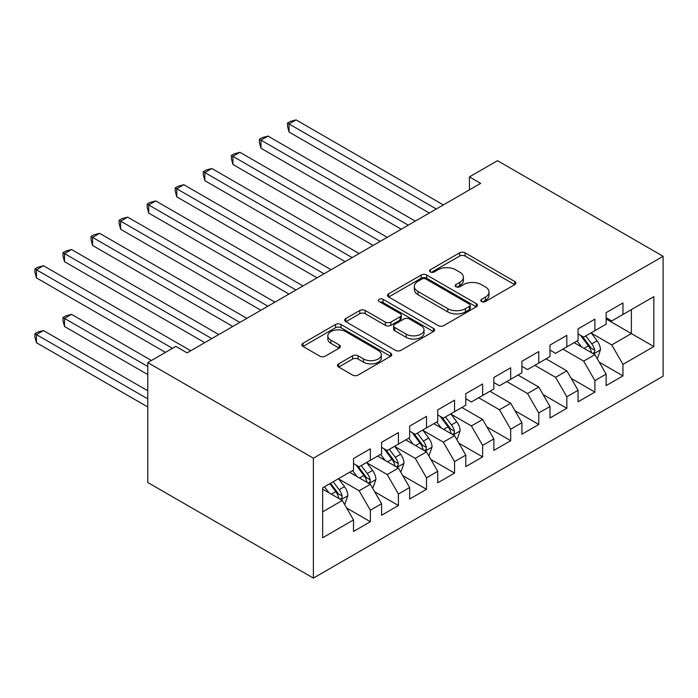 <?xml version="1.0" encoding="UTF-8"?>
<svg xmlns="http://www.w3.org/2000/svg" width="698" height="698" viewBox="0 0 698 698"><rect width="100%" height="100%" fill="white"/><g stroke="black" fill="none" stroke-linecap="round" stroke-linejoin="round"><path stroke-width="1.05" d="M481.585 301.545A2.731 1.571 0 0 0 485.442 301.545L514.714 284.644A3.9 2.251 0 0 0 515.857 283.056A3.9 2.251 0 0 0 514.714 281.46L465.121 252.833A3.9 2.251 0 0 0 459.616 252.833L430.343 269.733A2.731 1.571 0 0 0 429.54 270.841A2.731 1.571 0 0 0 430.343 271.958A2.731 1.571 0 0 0 434.2 271.958L437.986 269.768A12.468 7.198 0 0 1 455.62 269.768L459.755 272.159A12.468 7.198 0 0 1 463.402 277.246A12.468 7.198 0 0 1 459.755 282.332L455.96 284.522A2.731 1.571 0 0 0 455.166 285.639A2.731 1.571 0 0 0 455.96 286.747A2.731 1.571 0 0 0 459.816 286.747L463.612 284.566A12.468 7.198 0 0 1 481.236 284.566L485.372 286.948A12.468 7.198 0 0 1 489.028 292.043A12.468 7.198 0 0 1 485.372 297.13L481.585 299.32A2.731 1.571 0 0 0 480.782 300.428A2.731 1.571 0 0 0 481.585 301.545L481.585 299.32M338.67 363.85A3.9 2.251 0 0 0 337.527 365.447A3.9 2.251 0 0 0 338.67 367.035L352.586 375.07A3.9 2.251 0 0 0 358.091 375.07L390.601 356.294A3.9 2.251 0 0 0 391.744 354.706A3.9 2.251 0 0 0 390.601 353.118L341.008 324.483A3.9 2.251 0 0 0 335.502 324.483L302.993 343.259A3.9 2.251 0 0 0 301.85 344.847A3.9 2.251 0 0 0 302.993 346.435L319.797 356.137A3.9 2.251 0 0 0 325.312 356.137L339.219 348.11A3.9 2.251 0 0 0 340.362 346.513A3.9 2.251 0 0 0 339.219 344.925L330.887 340.118A10.426 6.02 0 0 1 327.833 335.86A10.426 6.02 0 0 1 334.263 330.302A10.426 6.02 0 0 1 345.623 331.602L378.272 350.457A10.426 6.02 0 0 1 381.326 354.706A10.426 6.02 0 0 1 374.887 360.264A10.426 6.02 0 0 1 363.536 358.964L358.091 355.823A3.9 2.251 0 0 0 352.586 355.823L338.67 363.85L338.67 367.035M147.784 362.585L313.385 458.193L313.385 578.11L147.784 482.501L147.784 362.585L175.852 346.382L187.081 352.865L480.66 183.365L469.44 176.882L469.44 189.847M469.44 176.882L497.5 160.68L663.1 256.288L313.385 458.193M438.265 325.6A3.9 2.251 0 0 0 443.771 325.6L476.28 306.832A3.9 2.251 0 0 0 477.423 305.244A3.9 2.251 0 0 0 476.28 303.647L426.687 275.021A3.9 2.251 0 0 0 421.182 275.021L388.673 293.788A3.9 2.251 0 0 0 387.53 295.376A3.9 2.251 0 0 0 388.673 296.973L438.265 325.6M380.262 302.129A2.731 1.571 0 0 1 383.028 302.513L383.028 299.276L433.441 328.383A3.9 2.251 0 0 1 434.584 329.971A3.9 2.251 0 0 1 433.441 331.567L400.931 350.335A3.9 2.251 0 0 1 395.426 350.335L345.833 321.699L345.833 318.524A3.9 2.251 0 0 0 344.69 320.112A3.9 2.251 0 0 0 345.833 321.699M345.833 318.524L359.749 310.488A3.9 2.251 0 0 1 365.255 310.488L385.366 322.101A3.9 2.251 0 0 0 390.88 322.101L400.102 316.77A3.9 2.251 0 0 0 401.245 315.182A3.9 2.251 0 0 0 400.102 313.594L379.171 301.501A2.731 1.571 0 0 1 378.368 300.393A2.731 1.571 0 0 1 380.052 298.936A2.731 1.571 0 0 1 383.028 299.276M313.385 578.11L663.1 376.196L663.1 256.288M606.126 318.995L631.385 333.583L631.385 309.598L653.834 296.633L622.965 314.458L622.965 302.958L606.126 312.678L606.126 324.186L594.897 330.66L594.897 319.161L578.057 328.88L578.057 340.388L566.828 346.871L566.828 335.363L549.989 345.082L549.989 356.591L538.76 363.073L538.76 351.565L521.921 361.294L521.921 372.793L510.692 379.276L510.692 367.776L493.852 377.496L493.852 389.004L482.632 395.478L482.632 383.979L465.784 393.698L465.784 405.206L454.564 411.689L454.564 400.181L437.725 409.901L437.725 421.409L426.495 427.891L426.495 416.383L409.656 426.112L409.656 437.611L398.427 444.094L398.427 432.594L381.588 442.314L381.588 453.822L370.359 460.296L370.359 448.797L353.52 458.516L353.52 470.024L322.642 487.85L322.642 537.757L353.52 519.931L342.29 500.483L322.642 489.141M653.834 296.633L653.834 346.548L622.965 364.373L611.736 344.925L591.389 333.173M599.25 362.183L622.965 375.873L622.965 364.373M622.965 375.873L606.126 385.601L606.126 374.093L594.897 380.576L583.668 361.128L562.902 349.14M571.182 378.386L594.897 392.084L594.897 380.576M594.897 392.084L578.057 401.804L578.057 390.295L566.828 396.778L555.599 377.33L534.834 365.342M543.114 394.588L566.828 408.286L566.828 396.778M566.828 408.286L549.989 418.006L549.989 406.498L538.76 412.98L527.54 393.541L506.765 381.544M515.045 410.799L538.76 424.489L538.76 412.98M538.76 424.489L521.921 434.208L521.921 422.709L510.692 429.191L499.471 409.743L478.697 397.747M486.977 427.002L510.692 440.691L510.692 429.191M510.692 440.691L493.852 450.419L493.852 438.911L482.632 445.394L471.403 425.946L451.048 414.202M458.909 443.204L482.632 456.893L482.632 445.394M482.632 456.893L465.784 466.622L465.784 455.113L454.564 461.596L443.335 442.148L422.988 430.404M430.841 459.406L454.564 473.104L454.564 461.596M454.564 473.104L437.725 482.824L437.725 471.316L426.495 477.798L415.266 458.359L394.92 446.607M402.781 475.617L426.495 489.307L426.495 477.798M426.495 489.307L409.656 499.026L409.656 487.527L398.427 494.01L387.198 474.561L366.851 462.809M374.713 491.82L398.427 505.509L398.427 494.01M398.427 505.509L381.588 515.237L381.588 503.729L370.359 510.212L359.13 490.764L338.783 479.02M346.644 508.022L370.359 521.711L370.359 510.212M370.359 521.711L353.52 531.44L353.52 519.931M353.52 463.542L359.13 466.779L370.359 460.296M322.642 511.835L342.29 500.483M381.588 447.339L387.198 450.576L398.427 444.094M359.13 490.764L370.359 484.281L349.593 472.293M381.588 503.729L370.359 484.281M409.656 431.128L415.266 434.374L426.495 427.891M387.198 474.561L398.427 468.079L377.653 456.091M409.656 487.527L398.427 468.079M437.725 414.926L443.335 418.172L454.564 411.689M415.266 458.359L426.495 451.876L405.721 439.88M437.725 471.316L426.495 451.876M465.784 398.724L471.403 401.961L482.632 395.478M443.335 442.148L454.564 435.665L433.79 423.677M465.784 455.113L454.564 435.665M493.852 382.521L499.471 385.758L510.692 379.276M471.403 425.946L482.632 419.463L461.858 407.475M493.852 438.911L482.632 419.463M521.921 366.31L527.54 369.556L538.76 363.073M499.471 409.743L510.692 403.261L489.926 391.273M521.921 422.709L510.692 403.261M549.989 350.108L555.599 353.354L566.828 346.871M527.54 393.541L538.76 387.058L517.995 375.062M549.989 406.498L538.76 387.058M578.057 333.906L583.668 337.143L594.897 330.66M555.599 377.33L566.828 370.847L546.063 358.859M578.057 390.295L566.828 370.847M606.126 317.703L611.736 320.94L622.965 314.458M583.668 361.128L594.897 354.645L574.122 342.657M606.126 374.093L594.897 354.645M611.736 344.925L631.385 333.583L653.834 346.548M482.676 301.929L485.372 300.367A12.468 7.198 0 0 0 489.028 295.28L489.028 292.043M463.402 277.246L463.402 280.491A12.468 7.198 0 0 1 459.755 285.578L457.05 287.131M514.662 284.671L465.121 256.07A3.9 2.251 0 0 0 459.616 256.07L431.434 272.342M476.228 306.858L426.687 278.258A3.9 2.251 0 0 0 421.182 278.258L388.725 296.999M469.396 306.352A2.731 1.571 0 0 0 470.19 305.244A2.731 1.571 0 0 0 469.396 304.127L425.867 278.999A2.731 1.571 0 0 0 422.011 278.999L418.015 281.303A12.468 7.198 0 0 0 414.359 286.389A12.468 7.198 0 0 0 418.015 291.485L447.767 308.664A12.468 7.198 0 0 0 465.4 308.664L469.396 306.352L469.396 309.598A2.731 1.571 0 0 0 470.19 308.481L470.19 305.244M414.359 286.389L414.359 289.635A12.468 7.198 0 0 0 418.015 294.722L418.015 291.485M469.396 309.598L465.4 311.901A12.468 7.198 0 0 1 447.767 311.901L418.015 294.722M345.885 321.734L359.749 313.734L359.749 310.488M401.245 315.182L401.245 318.419A3.9 2.251 0 0 1 400.102 320.016L390.88 325.338A3.9 2.251 0 0 1 385.366 325.338L365.255 313.734A3.9 2.251 0 0 0 359.749 313.734M383.028 302.513L433.388 331.594M406.236 334.15A10.426 6.02 0 0 0 417.596 335.45A10.426 6.02 0 0 0 424.026 329.892A10.426 6.02 0 0 0 420.973 325.643L409.473 319.003A3.9 2.251 0 0 0 403.959 319.003L394.736 324.326A3.9 2.251 0 0 0 393.593 325.922A3.9 2.251 0 0 0 394.736 327.51L406.236 334.15L406.236 337.387A10.426 6.02 0 0 0 417.596 338.696A10.426 6.02 0 0 0 424.026 333.138L424.026 329.892M393.593 325.922L393.593 329.159A3.9 2.251 0 0 0 394.736 330.747L394.736 327.51M406.236 337.387L394.736 330.747M381.326 354.706L381.326 357.952A10.426 6.02 0 0 1 374.887 363.51A10.426 6.02 0 0 1 363.536 362.201L358.091 359.06A3.9 2.251 0 0 0 352.586 359.06L338.722 367.061M327.833 335.86L327.833 339.097A10.426 6.02 0 0 0 330.887 343.355L330.887 340.118M339.167 348.136L330.887 343.355M390.548 356.329L341.008 327.728A3.9 2.251 0 0 0 335.502 327.728L303.045 346.47M596.973 358.249L597.645 357.856L600.455 349.75A10.522 6.073 -120 0 0 597.095 340.799L591.136 332.833M581.635 346.993L577.098 340.938M574.978 343.146L574.463 342.456M289.051 196.862L373.168 245.426L232.914 164.458L232.914 156.352L239.929 152.304L387.198 237.329M592.916 353.502L594.548 352.036L594.775 350.204A10.522 6.073 -120 0 0 591.764 343.878L585.805 335.913M582.394 336.41L589.758 346.243A5.357 3.097 60 0 1 590.735 347.866L594.775 350.204M580.544 335.345L588.397 345.815A10.522 6.073 60 0 1 591.407 352.15L591.616 352.752M436.32 208.972L289.051 123.947L296.065 119.89L443.335 204.915M429.296 213.021L289.051 132.044L289.051 123.947L287.506 123.049L290.316 121.435L296.065 119.89M289.051 132.044L287.506 126.294L287.506 123.049M408.251 225.175L260.982 140.15L267.997 136.101L415.266 221.118M401.237 229.223L260.982 148.246L260.982 140.15L259.438 139.26L262.247 137.637L267.997 136.101M260.982 148.246L259.438 142.497L259.438 139.26M380.183 241.377L231.37 155.462L234.179 153.839L239.929 152.304M232.914 164.458L231.37 158.699L231.37 155.462M352.115 257.579L204.846 172.554L211.86 168.506L359.13 253.531M345.1 261.637L204.846 180.66L204.846 172.554L203.301 171.664L206.111 170.042L211.86 168.506M204.846 180.66L203.301 174.91L203.301 171.664M324.046 273.791L176.777 188.765L183.792 184.708L331.061 269.733M317.032 277.839L176.777 196.862L176.777 188.765L175.233 187.867L178.042 186.253L183.792 184.708M176.777 196.862L175.233 191.112L175.233 187.867M456.64 439.269L457.312 438.876L460.113 430.779A10.522 6.073 -120 0 0 456.762 421.819L450.795 413.862M441.293 428.014L436.765 421.958M434.645 424.175L434.13 423.485M148.709 277.891L232.827 326.455L92.581 245.478L92.581 237.372L99.596 233.324L246.865 318.349M452.574 434.522L454.206 433.057L454.442 431.224A10.522 6.073 -120 0 0 451.432 424.899L445.464 416.942M442.061 417.43L449.425 427.263A5.357 3.097 60 0 1 450.402 428.895L454.442 431.224M440.211 416.366L448.064 426.844A10.522 6.073 60 0 1 451.074 433.17L451.283 433.781M295.978 289.993L148.709 204.968L155.733 200.919L303.002 285.936M288.963 294.041L148.709 213.065L148.709 204.968L147.165 204.078L149.974 202.455L155.733 200.919M148.709 213.065L147.165 207.315L147.165 204.078M428.572 455.471L429.244 455.079L432.053 446.982A10.522 6.073 -120 0 0 428.694 438.021L422.726 430.064M413.233 444.216L408.696 438.17M406.576 440.377L406.062 439.688M120.649 294.094L204.758 342.657L64.513 261.68L64.513 253.583L71.528 249.526L218.797 334.551M424.515 450.734L426.138 449.259L426.373 447.427A10.522 6.073 -120 0 0 423.363 441.101L417.395 433.144M413.993 433.641L421.356 443.466A5.357 3.097 60 0 1 422.334 445.097L426.373 447.427M412.143 432.568L419.995 443.047A10.522 6.073 60 0 1 423.005 449.372L423.215 449.983M267.91 306.195L120.649 221.17L127.664 217.122L274.933 302.147M260.895 310.244L120.649 229.276L120.649 221.17L119.105 220.28L121.906 218.657L127.664 217.122M120.649 229.276L119.105 223.517L119.105 220.28M400.504 471.674L401.176 471.29L403.985 463.184A10.522 6.073 -120 0 0 400.626 454.224L394.667 446.266M385.165 460.418L380.628 454.372M378.508 456.579L377.993 455.89M92.581 310.296L165.47 352.377L36.444 277.883L36.444 269.786L43.459 265.729L190.728 350.754M396.447 466.936L398.069 465.47L398.305 463.629A10.522 6.073 -120 0 0 395.295 457.303L389.327 449.346M385.924 449.844L393.288 459.677A5.357 3.097 60 0 1 394.265 461.299L398.305 463.629M384.075 448.77L391.927 459.249A10.522 6.073 60 0 1 394.937 465.575L395.147 466.185M239.85 322.397L91.037 236.482L93.837 234.86L99.596 233.324M92.581 245.478L91.037 239.728L91.037 236.482M372.435 487.885L373.107 487.492L375.917 479.386A10.522 6.073 -120 0 0 372.558 470.435L366.598 462.469M357.097 476.621L352.56 470.574M350.44 472.782L349.925 472.092M151.431 360.482L71.528 314.344L64.513 318.401L64.513 326.498L147.784 374.582M368.378 483.138L370.01 481.672L370.237 479.84A10.522 6.073 -120 0 0 367.227 473.514L361.267 465.549M357.856 466.046L365.229 475.879A5.357 3.097 60 0 1 366.197 477.502L370.237 479.84M356.006 464.981L363.859 475.451A10.522 6.073 60 0 1 366.869 481.786L367.078 482.388M64.513 326.498L62.968 320.748L62.968 317.503L147.784 366.476M62.968 317.503L65.778 315.889L71.528 314.344M211.782 338.6L62.968 252.685L65.778 251.071L71.528 249.526M64.513 261.68L62.968 255.93L62.968 252.685M344.367 504.087L345.039 503.694L347.848 495.589A10.522 6.073 -120 0 0 344.489 486.637L338.53 478.68M329.028 492.832L324.491 486.776M147.784 390.784L43.459 330.555L36.444 334.604L36.444 342.709L147.784 406.986M340.31 499.34L341.941 497.875L342.168 496.042A10.522 6.073 -120 0 0 339.158 489.717L333.199 481.76M330.564 483.278L337.16 492.081A5.357 3.097 60 0 1 338.129 493.713L342.168 496.042M329.831 483.697L335.79 491.662A10.522 6.073 60 0 1 338.8 497.988L339.01 498.599M36.444 342.709L34.9 336.951L34.9 333.714L147.784 398.89M34.9 333.714L37.709 332.091L43.459 330.555M172.485 348.328L34.9 268.896L37.709 267.273L43.459 265.729M36.444 277.883L34.9 272.133L34.9 268.896M485.372 300.367L485.372 297.13M455.96 286.747L455.96 284.522M459.755 285.578L459.755 282.332M430.343 271.958L430.343 269.733M459.616 256.07L459.616 252.833M465.121 256.07L465.121 252.833M514.714 284.644L514.714 281.46M388.673 296.973L388.673 293.788M421.182 278.258L421.182 275.021M426.687 278.258L426.687 275.021M476.28 306.832L476.28 303.647M447.767 311.901L447.767 308.664M465.4 311.901L465.4 308.664M365.255 313.734L365.255 310.488M385.366 325.338L385.366 322.101M390.88 325.338L390.88 322.101M400.102 320.016L400.102 316.77M433.441 331.567L433.441 328.383M352.586 359.06L352.586 355.823M358.091 359.06L358.091 355.823M363.536 362.201L363.536 358.964M339.219 348.11L339.219 344.925M302.993 346.435L302.993 343.259M335.502 327.728L335.502 324.483M341.008 327.728L341.008 324.483M390.601 356.294L390.601 353.118M593.579 353.886L600.385 349.96M591.764 343.878L597.095 340.799M583.999 348.354L588.397 345.815M453.238 434.906L460.052 430.98M451.432 424.899L456.762 421.819M443.666 429.375L448.064 426.844M425.178 451.109L431.983 447.182M423.363 441.101L428.694 438.021M415.598 445.586L419.995 443.047M397.11 467.32L403.915 463.385M395.295 457.303L400.626 454.224M387.53 461.788L391.927 459.249M369.041 483.522L375.847 479.596M367.227 473.514L372.558 470.435M359.461 477.99L363.859 475.451M340.973 499.724L347.779 495.798M339.158 489.717L344.489 486.637M331.393 494.193L335.79 491.662"/></g></svg>
